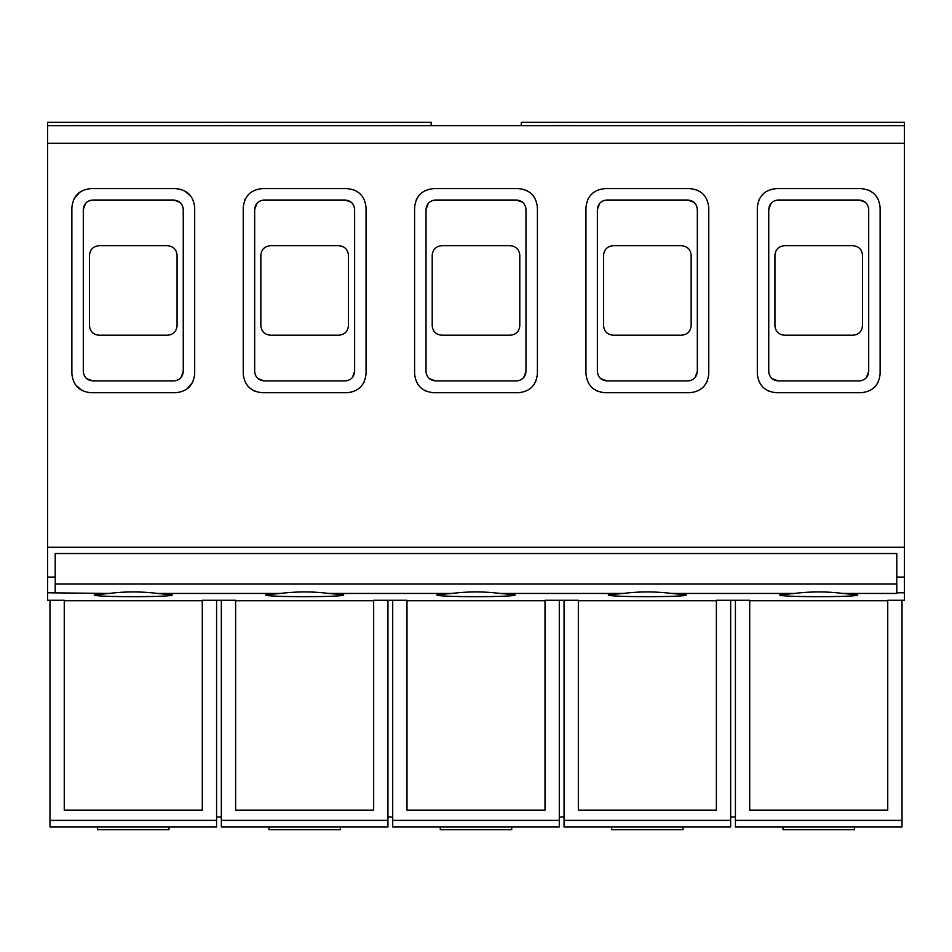 <?xml version="1.0" encoding="UTF-8"?>
<svg xmlns="http://www.w3.org/2000/svg" width="952" height="952" viewBox="0 0 952 952"><rect width="100%" height="100%" fill="white"/><g stroke="black" fill="none" stroke-linecap="round" stroke-linejoin="round"><path stroke-width="1.43" d="M175.644 188.603C187.211 189.734 193.553 196.076 194.684 207.643L194.684 373.684C193.553 385.251 187.211 391.605 175.644 392.724L90.916 392.724C79.349 391.605 73.007 385.251 71.876 373.684L71.876 207.643C73.007 196.076 79.349 189.734 90.916 188.603L175.644 188.603M183.26 371.387L183.26 209.547C182.701 203.764 179.523 200.586 173.74 200.027L92.82 200.027C87.037 200.586 83.859 203.764 83.3 209.547L83.3 371.387C83.859 377.17 87.037 380.348 92.82 380.907L173.74 380.907C179.523 380.348 182.701 377.17 183.26 371.387L181.011 377.527M184.64 190.864L191.066 196.481M74.137 198.647L79.754 192.221M81.92 390.475L75.494 384.858M192.423 382.68L186.806 389.106M173.74 380.907L175.906 380.657M83.3 371.387L83.55 373.553M86.68 378.658L92.82 380.907M92.82 200.027L90.654 200.277M85.549 203.407L83.3 209.547M183.26 209.547L183.01 207.381M179.88 202.276L173.74 200.027M47.6 143.3L47.6 125.688L904.4 125.688L904.4 143.3L47.6 143.3L47.6 547.281L904.4 547.281L904.4 600.272L887.74 600.284L887.74 810.128L749.7 810.128L749.7 600.284L735.42 600.272L716.38 600.284L716.38 810.128L578.34 810.128L578.34 600.284L564.06 600.272L545.02 600.284L545.02 810.128L406.98 810.128L406.98 600.284L392.7 600.272L373.66 600.284L373.66 810.128L235.62 810.128L235.62 600.284L221.34 600.272L202.3 600.284L202.3 810.128L64.26 810.128L64.26 600.284L47.6 600.272L47.6 577.079L55.216 577.079L55.216 553.528L896.784 553.528L896.784 577.079L904.4 577.079M904.4 143.3L904.4 547.281M768.859 391.189L767.336 390.463M758.851 200.146L759.589 198.623M868.581 190.138L870.104 190.876M878.589 381.181L877.851 382.704M597.499 391.189L595.976 390.463M587.491 200.146L588.229 198.623M697.221 190.138L698.744 190.876M707.229 381.181L706.491 382.704M426.139 391.189L424.616 390.463M416.131 200.146L416.869 198.623M525.861 190.138L527.384 190.876M535.869 381.181L535.131 382.704M254.779 391.189L253.256 390.463M244.771 200.146L245.509 198.623M354.501 190.138L356.024 190.876M364.509 381.181L363.771 382.704M167.552 245.723C173.335 246.294 176.513 249.472 177.072 255.243L177.072 325.691C176.501 331.474 173.323 334.652 167.552 335.211L99.008 335.211C93.225 334.64 90.047 331.474 89.488 325.691L89.488 255.243C90.059 249.46 93.236 246.282 99.008 245.723L167.552 245.723M521.291 125.688L521.291 122.332L904.4 122.332L904.4 125.688L892.976 125.688M47.6 547.281L47.6 577.079M58.072 125.688L47.6 125.688L47.6 122.332L431.197 122.332L431.197 125.688M861.084 392.724L776.356 392.724C764.789 391.605 758.447 385.251 757.316 373.684L757.316 207.643C758.447 196.076 764.789 189.734 776.356 188.603L861.084 188.603C872.651 189.734 878.993 196.076 880.124 207.643L880.124 373.684C878.993 385.251 872.651 391.605 861.084 392.724M689.724 392.724L604.996 392.724C593.429 391.605 587.087 385.251 585.956 373.684L585.956 207.643C587.087 196.076 593.429 189.734 604.996 188.603L689.724 188.603C701.291 189.734 707.633 196.076 708.764 207.643L708.764 373.684C707.633 385.251 701.291 391.605 689.724 392.724M518.364 392.724L433.636 392.724C422.069 391.605 415.726 385.251 414.596 373.684L414.596 207.643C415.726 196.076 422.069 189.734 433.636 188.603L518.364 188.603C529.931 189.734 536.273 196.076 537.404 207.643L537.404 373.684C536.273 385.251 529.931 391.605 518.364 392.724M347.004 392.724L262.276 392.724C250.709 391.605 244.366 385.251 243.236 373.684L243.236 207.643C244.366 196.076 250.709 189.734 262.276 188.603L347.004 188.603C358.571 189.734 364.913 196.076 366.044 207.643L366.044 373.684C364.913 385.251 358.571 391.605 347.004 392.724M873.948 125.712L892.976 125.581L873.948 125.712M723.115 125.712L742.013 125.581L723.115 125.712M551.743 125.712L570.653 125.581L551.743 125.712M380.395 125.712L399.293 125.581L380.395 125.712M209.023 125.712L227.933 125.581L209.023 125.712M58.072 125.712L77.1 125.581L58.072 125.712M47.6 592.775L108.897 593.453L94.248 594.893C91.809 597.261 174.751 597.261 172.312 594.893L157.663 593.453L280.257 593.453L265.608 594.893C263.168 597.261 346.112 597.261 343.672 594.893L329.023 593.453L451.617 593.453L436.968 594.893C434.528 597.261 517.471 597.261 515.032 594.893L500.383 593.453L622.977 593.453L608.328 594.893C605.888 597.261 688.832 597.261 686.392 594.893L671.743 593.453L794.337 593.453L779.688 594.893C777.248 597.261 860.192 597.261 857.752 594.893L843.103 593.453L896.784 593.453L896.784 577.079M202.3 600.724L64.26 600.724M373.66 600.724L235.62 600.724M545.02 600.724L406.98 600.724M716.38 600.724L578.34 600.724M887.74 600.724L749.7 600.724M902.02 600.272L902.02 827.026L735.42 827.026L735.42 820.362L902.02 820.362M55.216 592.775L55.216 577.079M868.7 371.387L868.7 209.547C868.141 203.764 864.963 200.586 859.18 200.027L778.26 200.027C772.477 200.586 769.299 203.764 768.74 209.547L768.74 371.387C769.299 377.17 772.477 380.348 778.26 380.907L859.18 380.907C864.963 380.348 868.141 377.17 868.7 371.387L866.451 377.527M697.34 371.387L697.34 209.547C696.781 203.764 693.603 200.586 687.82 200.027L606.9 200.027C601.117 200.586 597.939 203.764 597.38 209.547L597.38 371.387C597.939 377.17 601.117 380.348 606.9 380.907L687.82 380.907C693.603 380.348 696.781 377.17 697.34 371.387L695.091 377.527M525.98 371.387L525.98 209.547C525.421 203.764 522.243 200.586 516.46 200.027L435.54 200.027C429.757 200.586 426.579 203.764 426.02 209.547L426.02 371.387C426.579 377.17 429.757 380.348 435.54 380.907L516.46 380.907C522.243 380.348 525.421 377.17 525.98 371.387L523.731 377.527M354.62 371.387L354.62 209.547C354.061 203.764 350.883 200.586 345.1 200.027L264.18 200.027C258.397 200.586 255.219 203.764 254.66 209.547L254.66 371.387C255.219 377.17 258.397 380.348 264.18 380.907L345.1 380.907C350.883 380.348 354.061 377.17 354.62 371.387L352.371 377.527M873.948 125.604L892.976 125.604M723.115 125.604L742.013 125.604M551.743 125.604L570.653 125.581M380.395 125.604L399.293 125.604M209.023 125.604L227.933 125.604M58.072 125.604L77.1 125.604M280.257 593.453C296.512 591.418 312.768 591.418 329.023 593.453M451.617 593.453C467.872 591.418 484.128 591.418 500.383 593.453M622.977 593.453C639.232 591.418 655.488 591.418 671.743 593.453M794.337 593.453C810.592 591.418 826.848 591.418 843.103 593.453M108.897 593.453C125.152 591.418 141.408 591.418 157.663 593.453M735.42 820.362L735.42 600.284M730.66 820.362L564.06 820.362L564.06 827.026L730.66 827.026L730.66 600.284M564.06 820.362L564.06 600.284M559.3 820.362L392.7 820.362L392.7 827.026L559.3 827.026L559.3 600.284M392.7 820.362L392.7 600.284M387.94 820.362L221.34 820.362L221.34 827.026L387.94 827.026L387.94 600.284M221.34 820.362L221.34 600.284M49.98 600.284L49.98 827.026L216.58 827.026L216.58 600.284M49.98 820.362L216.58 820.362M859.18 380.907L861.346 380.657M768.74 371.387L768.99 373.553M772.12 378.658L778.26 380.907M778.26 200.027L776.094 200.277M770.989 203.407L768.74 209.547M868.7 209.547L868.45 207.381M865.32 202.276L859.18 200.027M687.82 380.907L689.986 380.657M597.38 371.387L597.63 373.553M600.76 378.658L606.9 380.907M606.9 200.027L604.734 200.277M599.629 203.407L597.38 209.547M697.34 209.547L697.09 207.381M693.96 202.276L687.82 200.027M516.46 380.907L518.626 380.657M426.02 371.387L426.27 373.553M429.4 378.658L435.54 380.907M435.54 200.027L433.374 200.277M428.269 203.407L426.02 209.547M525.98 209.547L525.73 207.381M522.6 202.276L516.46 200.027M345.1 380.907L347.266 380.657M254.66 371.387L254.91 373.553M258.04 378.658L264.18 380.907M264.18 200.027L262.014 200.277M256.909 203.407L254.66 209.547M354.62 209.547L354.37 207.381M351.24 202.276L345.1 200.027M730.66 816.959L735.42 816.959M559.3 816.959L564.06 816.959M387.94 816.959L392.7 816.959M216.58 816.959L221.34 816.959M852.992 245.723C858.775 246.294 861.953 249.472 862.512 255.243L862.512 325.691C861.941 331.474 858.763 334.652 852.992 335.211L784.448 335.211C778.665 334.64 775.487 331.474 774.928 325.691L774.928 255.243C775.499 249.46 778.677 246.282 784.448 245.723L852.992 245.723M681.632 245.723C687.415 246.294 690.593 249.472 691.152 255.243L691.152 325.691C690.581 331.474 687.403 334.652 681.632 335.211L613.088 335.211C607.305 334.64 604.127 331.474 603.568 325.691L603.568 255.243C604.139 249.46 607.317 246.282 613.088 245.723L681.632 245.723M510.272 245.723C516.055 246.294 519.233 249.472 519.792 255.243L519.792 325.691C519.221 331.474 516.043 334.652 510.272 335.211L441.728 335.211C435.945 334.64 432.767 331.474 432.208 325.691L432.208 255.243C432.779 249.46 435.957 246.282 441.728 245.723L510.272 245.723M338.912 245.723C344.695 246.294 347.873 249.472 348.432 255.243L348.432 325.691C347.861 331.474 344.683 334.652 338.912 335.211L270.368 335.211C264.585 334.64 261.407 331.474 260.848 325.691L260.848 255.243C261.419 249.46 264.596 246.282 270.368 245.723L338.912 245.723M854.42 827.026L854.42 829.668L783.02 829.668L783.02 827.026M683.06 827.026L683.06 829.668L611.66 829.668L611.66 827.026M511.7 827.026L511.7 829.668L440.3 829.668L440.3 827.026M340.34 827.026L340.34 829.668L268.94 829.668L268.94 827.026M168.98 827.026L168.98 829.668L97.58 829.668L97.58 827.026M896.784 592.775L904.4 592.775M55.216 584.04L896.784 584.04M77.1 125.688L209.023 125.688M227.933 125.688L380.395 125.688M399.293 125.688L551.743 125.688M570.653 125.688L723.115 125.688M742.013 125.688L873.948 125.688"/></g></svg>
